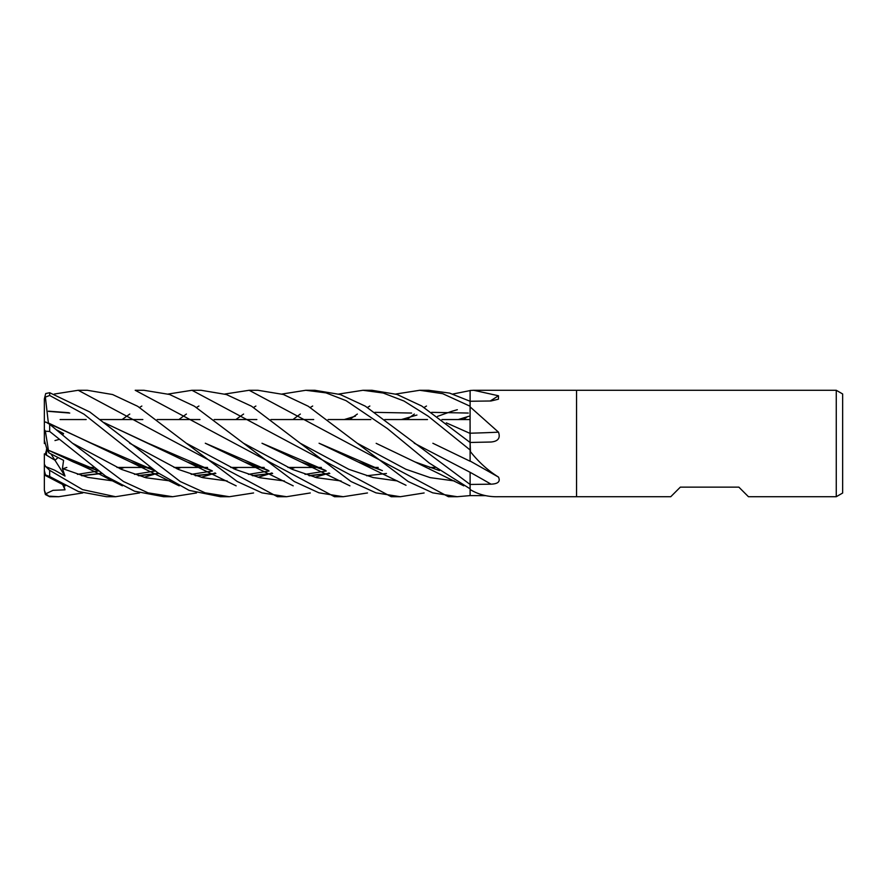 <?xml version="1.0" encoding="UTF-8"?>
<svg xmlns="http://www.w3.org/2000/svg" width="887" height="887" viewBox="0 0 887 887"><rect width="100%" height="100%" fill="white"/><g stroke="black" fill="none" stroke-linecap="round" stroke-linejoin="round"><path stroke-width="1.33" d="M485.766 495.667L470.11 495.6L470.11 472.305A898.642 408.342 -163.3 0 1 491.01 484.169L470.11 484.457L470.11 481.796M432.878 443.267L470.11 461.24L470.11 442.491L421.735 406.013L396.955 394.416L371.93 390.28L362.96 390.28L383.184 393.03L403.94 401.002L428.233 416.236L470.11 449.975M470.055 442.447L470.11 406.279M470.077 433.455L470.11 390.48L473.658 390.28L498.483 395.768L498.416 399.205L491.01 400.979L470.11 401.257L470.11 390.579L452.836 394.039M470.11 428.388L470.055 419.551L441.914 419.551L470.055 419.551M435.129 467.449L429.652 467.449L435.129 467.449M378.195 467.449L372.95 467.449L378.195 467.449M321.382 467.449L315.872 467.449L321.382 467.449M315.45 467.449L287.953 467.449L315.45 467.449M264.226 467.449L258.915 467.449L264.226 467.449M258.505 467.449L230.753 467.449L258.505 467.449M207.58 467.449L202.125 467.449L207.58 467.449M201.715 467.449L174.04 467.449L201.715 467.449M150.38 467.449L144.969 467.449L150.38 467.449M144.526 467.449L116.995 467.449L144.526 467.449M93.678 467.449L88.323 467.449L93.678 467.449M60.105 419.551L86.183 419.551L60.105 419.551M100.153 419.551L142.84 419.551L100.153 419.551M157.154 419.551L199.963 419.551L157.154 419.551M214.188 419.551L256.853 419.551L214.188 419.551M270.923 419.551L313.699 419.551L270.923 419.551M328.112 419.551L370.844 419.551L328.112 419.551M384.747 419.551L427.49 419.551L384.747 419.551M46.479 447.436L47.244 450.396L46.479 447.436M139.536 492.95L115.565 496.72L82.569 489.624L49.672 470.332L45.703 466.606L54.639 470.199L65.006 476.064L54.972 460.253L58.054 457.581L54.972 460.242L46.479 455.219L46.479 449.254M836.264 496.72L748.451 496.72L738.871 487.14L680.329 487.14L670.749 496.72L576.55 496.72L576.55 390.28L836.264 390.28L842.65 393.972L842.65 493.028L836.264 496.72L836.264 390.28M473.658 390.28L576.55 390.28L576.55 496.72L497.784 496.72M470.11 406.889L498.483 432.157C500.578 438.078 498.095 441.36 491.01 442.014L470.11 442.469L470.454 451.705C478.803 462.205 488.149 470.664 498.483 477.073C500.578 481.53 498.095 483.892 491.01 484.169M470.11 461.018L498.483 477.073M470.11 489.302L470.454 489.724C478.803 494.702 488.149 497.03 498.483 496.72M470.11 492.23L470.11 489.469A881.345 837.516 -124.5 0 1 470.454 489.724M470.11 460.608L470.11 451.505A881.345 400.48 -163.3 0 1 470.454 451.705M470.11 451.505L470.11 450.873M470.11 433.2A899.108 344.932 -163.9 0 0 498.483 432.157M490.234 400.991A899.108 838.681 -134.6 0 0 498.483 395.768M470.11 495.578L470.11 484.468L365.377 406.202L340.275 394.527L314.818 390.28L305.782 390.28L325.972 392.874L346.041 400.647L387.419 428.598L429.319 463.081L470.11 488.837M45.703 466.606L44.35 464.2L44.35 453.856L54.972 460.253L50.98 453.956M46.479 450.197L45.204 454.41M65.006 476.064L62.434 468.558L63.576 460.342L48.929 452.88L47.244 450.396L44.35 440.118L44.35 443.544L45.204 442.923M48.375 423.132L45.381 397.099L44.35 398.95L44.35 424.806M168.208 394.039L191.958 390.28L201.072 390.28L226.373 394.527L251.564 406.235L300.194 443.201L348.824 469.312L373.139 477.55L397.454 480.954M122.118 419.551L126.076 416.668M126.431 416.424L129.768 414.052M139.536 407.477L141.853 406.035M424.119 492.961L400.325 496.72L391.222 496.72L191.958 390.28M400.325 496.72L376.01 492.862L351.008 481.53L300.194 443.201M135.201 390.28L143.927 390.28L169.561 394.471L194.419 406.224L243.437 443.19L292.278 469.367L316.703 477.705L341.118 480.965L316.703 477.705L292.278 469.367L243.437 443.19L294.284 481.53L318.865 492.795L343.191 496.72L334.477 496.72L135.201 390.28M58.52 496.72L49.672 496.72L45.703 493.837L53.02 490.334L65.006 489.824L63.664 485.034M82.757 492.961L58.653 496.72L49.672 496.166M178.919 419.551L182.744 416.679M183.121 416.402L186.403 414.052M196.515 407.466L198.932 406.024M224.855 394.039L249.147 390.28L257.906 390.28L283.341 394.46L308.244 406.246L357.206 443.201L405.825 469.234L430.14 477.627L454.443 480.954L430.14 477.627L405.825 469.234L357.206 443.201L408.208 481.541L432.734 492.839L457.182 496.72L470.11 495.6M456.849 496.72L448.412 496.72L249.147 390.28M54.329 394.039L78.211 390.28L87.281 390.28L112.594 394.538L137.696 406.313L186.281 443.212L235.354 469.445L259.891 477.749L284.428 480.976L259.891 477.749L235.354 469.445L186.27 443.212L237.173 481.475L261.987 492.862L286.545 496.72L310.284 492.961M286.49 496.72L277.465 496.72L78.211 390.28M115.565 496.72L106.518 496.72L78.411 491.52L49.672 476.53L49.672 470.332M419.706 390.28L428.598 390.28L449.587 393.096L470.11 401.268L470.11 406.235L442.691 393.684L419.706 390.28L395.768 394.039M253.571 492.961L229.334 496.72L220.431 496.72L189.064 490.356L157.686 472.671L84.032 414.207L49.672 395.469L49.672 392.719L45.703 393.551L44.35 398.95M229.334 496.72L205.097 492.806L180.261 481.541L89.798 411.989L49.672 392.719M196.515 492.961L172.655 496.72L163.707 496.72L134.558 491.21L105.608 476.086L49.672 431.459L49.672 424.296L45.703 421.979L44.35 422.633L44.35 429.485L45.381 431.215L49.672 431.459M172.655 496.72L148.085 492.862L123.481 481.519L72.457 443.201L49.672 424.296M470.11 442.702L470.11 433.421L446.338 422.877M325.341 470.332L261.998 443.256L300.981 461.95L325.684 470.576M366.664 475.765L386.455 473.492M367.473 492.961L343.191 496.72M81.393 475.598L101.617 473.348M119.978 468.757L124.047 467.449M439.475 470.587L415.005 461.939L376.177 443.334M81.948 475.776L101.828 473.492M120.177 468.835L124.446 467.449M49.539 477.084C42.698 474.024 42.742 473.846 49.672 476.53M47.089 476.374L45.381 474.578L44.35 470.576L44.35 464.2M235.875 419.551L239.856 416.668M240.211 416.413L243.603 414.052M253.571 407.466L255.888 406.035M282.022 394.039L305.782 390.28M98.324 473.946L101.051 472.948L98.324 473.946M48.43 423.387L91.428 443.234L153.684 470.143M195.129 475.598L215.652 473.348M233.725 468.757L237.805 467.449M344.234 419.551L355.365 416.203M374.902 412.344L411.601 413.054M48.43 422.999L130.411 461.927L154.715 470.587M195.717 475.776L215.851 473.492M233.924 468.846L238.215 467.449M349.644 419.551L353.603 416.668M353.98 416.413L357.361 414.052M367.473 407.466L369.846 406.024M45.381 397.099L49.672 395.469M62.567 434.952L63.576 433.577L56.48 429.818M72.468 443.212L121.519 469.411L146.056 477.771L170.581 480.965L146.056 477.771L121.519 469.411L72.468 443.212M201.227 477.284L211.383 474.279L201.227 477.284M212.337 473.946L215.097 472.948L212.337 473.946M314.974 477.284L325.241 474.279L314.974 477.284M326.205 473.957L329.033 472.948L326.205 473.957M437.513 416.369L451.516 411.402L437.513 416.369M452.048 411.235L457.326 409.716L452.048 411.235M469.134 416.203L458.191 419.551M329.62 473.359L308.898 475.598M268.129 470.321L205.296 443.234L244.258 461.927L268.506 470.598M309.496 475.776L329.809 473.492M463.491 419.551L467.382 416.679M129.613 443.19L178.42 469.445L202.824 477.672L227.227 480.965M258.05 477.284L267.963 474.301M269.016 473.946L271.854 472.948M48.397 411.346L69.751 413.054M104.489 422.899L148.118 443.256L210.496 470.043M252.241 475.598L272.442 473.348M290.869 468.757L294.794 467.449M401.379 419.551L416.923 415.049M431.67 412.344L468.281 413.054M48.43 411.169L68.709 412.699M104.156 422.644L187.09 461.95L211.827 470.576M252.784 475.765L272.653 473.492M291.058 468.835L295.183 467.449M406.845 419.551L410.748 416.668M411.091 416.424L414.362 414.052M424.119 407.466L426.481 406.035M62.434 468.558L87.935 477.406L113.436 480.976M144.071 477.284L154.194 474.29M155.225 473.946L158.097 472.948M414.218 443.19L470.11 472.305M48.441 450.23L97.071 470.21M138.206 475.598L158.695 473.359M176.879 468.746L180.737 467.449M48.929 452.88L48.397 450.208L73.277 461.95L97.836 470.587M138.771 475.776L158.895 473.492M177.067 468.835L181.159 467.449M48.43 450.263L45.381 431.215M292.943 419.551L296.746 416.679M297.101 416.413L300.327 414.052M310.284 407.466L312.69 406.024M338.812 394.039L362.96 390.28M62.866 468.746L66.835 467.449M382.375 470.598L358.038 461.939L319.076 443.245L380.944 470.021M45.703 493.837L44.35 490.178L45.381 494.547L49.672 496.72M45.215 442.968L44.35 443.544M65.006 489.824L62.611 484.457M44.35 490.178L44.35 462.249M44.35 440.118L44.35 429.485M61.935 434.419L63.576 433.577M59.074 439.42L54.972 440.562M300.981 461.95L349.933 485.843M325.329 470.321L323.544 469.822M45.381 475.51L65.261 485.843M415.005 461.939L463.779 485.843M98.379 470.997L77.457 474.368M439.109 470.321L437.313 469.822M130.411 461.927L179.196 485.843M212.403 471.008L191.215 474.368M326.283 471.008L305.028 474.368M268.118 470.321L266.998 470.01M244.258 461.927L293.209 485.832M269.071 470.997L248.415 474.368M187.09 461.95L236.164 485.843M155.303 470.997L134.491 474.368M73.277 461.95C94.465 470.82 99.2 474.423 122.395 485.832M358.038 461.939L406.013 485.278"/></g></svg>
